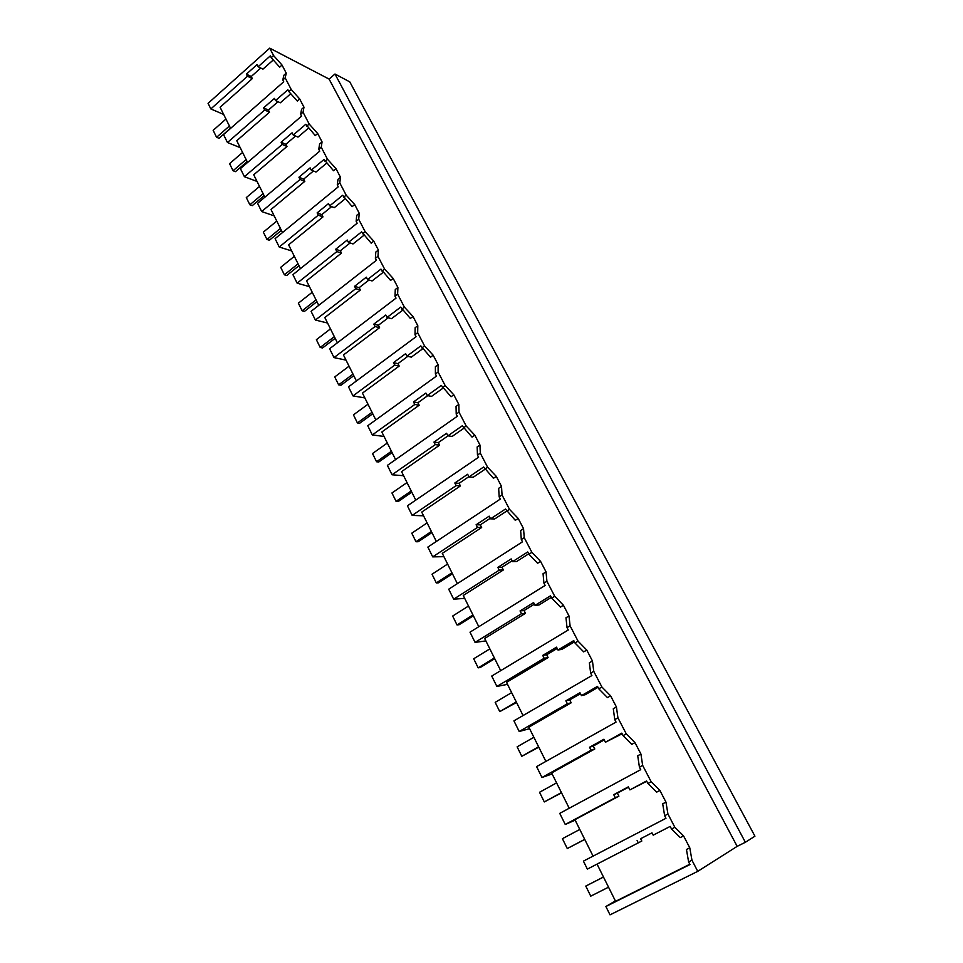 <?xml version="1.0" encoding="UTF-8"?>
<svg xmlns="http://www.w3.org/2000/svg" width="963" height="963" viewBox="0 0 963 963"><rect width="100%" height="100%" fill="white"/><g stroke="black" fill="none" stroke-linecap="round" stroke-linejoin="round"><path stroke-width="1.44" d="M745.374 842.276L737.164 846.357L697.742 871.346L691.964 860.224L688.605 861.897L686.45 849.486L689.773 847.801L683.561 835.896L674.846 827.301L667.925 814L665.963 802.095L659.884 790.43L651.169 781.763L642.646 765.38L640.925 754.029L634.978 742.617L626.263 733.854L617.933 717.844L616.428 706.998L610.602 695.828L601.899 687.004L593.75 671.331L592.45 660.979L586.756 650.049L578.053 641.153L570.084 625.818L568.989 615.947L563.427 605.246L554.724 596.278L546.924 581.267L546.033 571.866L540.58 561.393L531.889 552.353L524.245 537.667L523.547 528.699L518.202 518.443L509.523 509.355L502.048 494.958L501.518 486.423L496.294 476.384L487.627 467.236L480.296 453.14L479.959 445.014L474.831 435.18L466.176 425.983L459.002 412.176L458.821 404.448L453.802 394.806L445.159 385.561L438.129 372.031L438.105 364.688L433.181 355.239L424.575 345.958L417.677 332.692L417.81 325.711L412.983 316.454L404.388 307.125L397.623 294.124L397.912 287.504L393.181 278.427L384.598 269.074L377.965 256.327L378.387 250.043L373.752 241.135L365.194 231.746L358.693 219.251L359.259 213.304L354.697 204.565L346.162 195.152L339.783 182.886L340.481 177.264L336.015 168.694L327.492 159.256L321.245 147.219L322.063 141.91L317.682 133.496L309.183 124.034L303.044 112.226L303.983 107.206L299.686 98.96L291.211 89.475L285.192 77.883L286.252 73.152L282.027 65.051L273.576 55.553L269.724 48.15L329.105 79.086L334.98 74.019L349.786 81.867L754.932 836.197L745.374 842.276L334.98 74.019M697.742 871.346L610.012 914.85L605.896 906.52L689.977 864.533L688.605 861.897M691.964 860.224L689.773 847.801M615.357 900.887L605.896 906.52M597.048 864.112L615.586 901.332L689.821 864.244M737.164 846.357L329.105 79.086M667.925 814L664.639 815.709L665.975 818.297L583.409 861.127L587.358 869.108L641.803 841.036L640.624 838.725L651.987 832.851L640.624 838.725M683.561 835.896L680.251 837.581L671.536 829.011L670.188 826.41L653.191 835.174L651.987 832.851M230.602 128.38L220.094 107.266L252.33 78.593L251.259 76.486L246.384 74.151L247.467 76.258L252.33 78.593M593.064 856.119L574.923 819.694L618.896 796.172L617.355 793.163L628.514 787.18M569.217 808.246L551.63 772.94L594.785 748.973L593.28 746.024L604.222 739.933M545.889 761.408L528.843 727.173L571.191 702.785L569.711 699.896L580.46 693.697M523.053 715.545L506.526 682.358L548.091 657.573L546.647 654.756L557.192 648.448M500.7 670.657L484.666 638.481L525.485 613.311L524.065 610.542L534.417 604.15M478.804 626.696L463.251 595.483L503.336 569.976L501.952 567.255L512.123 560.779M457.353 583.638L442.282 553.376L481.656 527.519L480.296 524.859L490.275 518.299M436.347 541.459L421.722 512.099L460.41 485.93L459.074 483.318L468.885 476.673M415.763 500.122L401.571 471.641L439.585 445.171L438.285 442.619L448 435.842M395.588 459.616L381.817 431.99L419.182 405.23L417.906 402.727L427.728 395.673M375.811 419.904L362.449 393.097L399.188 366.072L397.936 363.617L407.818 356.334M356.418 380.975L343.454 354.962L379.578 327.685L378.351 325.277L388.245 317.79M337.399 342.792L324.82 317.549L360.343 290.032L359.139 287.672L369.022 280.004M318.753 305.343L306.547 280.847L341.48 253.1L340.3 250.789L350.147 242.953M300.456 268.605L288.611 244.831L322.978 216.88L321.811 214.617L331.621 206.624M282.496 232.565L271 209.489L304.814 181.333L303.682 179.106L313.42 170.993M264.873 197.186L253.726 174.785L286.998 146.448L285.879 144.269L295.545 136.024M247.587 162.47L236.754 140.718L269.508 112.214L268.412 110.071L277.994 101.717M674.846 827.301L671.536 829.011M638.288 842.854L637.109 840.53M223.669 114.453L210.837 108.927L208.068 103.342L269.724 48.15M247.467 76.258L210.837 108.927M273.576 55.553L271.217 57.66L270.302 55.89L258.144 66.736L257.049 64.617L246.384 74.151M260.756 68.036L251.259 76.486M258.144 66.736L262.971 69.131L273.275 59.971M282.027 65.051L279.667 67.145L271.217 57.66M285.192 77.883L282.797 79.989L283.88 75.246L286.252 73.152M240.208 147.64L227.461 142.512L223.536 134.579L283.724 81.771L282.797 79.989M227.461 142.512L264.681 110.023L263.585 107.868L268.412 110.071M291.211 89.475L288.816 91.569L287.877 89.776L275.526 100.561L274.419 98.395L263.585 107.868M659.884 790.43L656.634 792.152L647.918 783.497L646.594 780.957L629.91 789.889L646.763 781.282M651.169 781.763L647.918 783.497M665.963 802.095L662.7 803.816L664.639 815.709M629.91 789.889L628.345 786.843L613.732 794.68L615.273 797.713L565.257 824.472L559.744 813.362L640.732 769.654L639.42 767.138L637.723 755.774L640.925 754.029M642.646 765.38L639.42 767.138M613.732 794.68L617.355 793.163M615.273 797.713L618.896 796.172M575.164 820.175L565.257 824.472M634.978 742.617L631.788 744.363L623.073 735.624L621.785 733.144L605.414 742.244L622.122 733.794M626.263 733.854L623.073 735.624M605.414 742.244L603.885 739.259L589.549 747.252L591.065 750.213L541.976 777.49L536.596 766.608L616.043 722.094L614.767 719.614L613.287 708.768L616.428 706.998M617.933 717.844L614.767 719.614M589.549 747.252L593.28 746.024M591.065 750.213L594.785 748.973M552.136 773.939L541.976 777.49M610.602 695.828L607.484 697.609L598.769 688.798L597.505 686.366L581.447 695.623L585.203 694.72L598.011 687.341M601.899 687.004L598.769 688.798M581.447 695.623L579.943 692.71L565.883 700.835L567.363 703.736L519.201 731.495L513.929 720.854L591.896 675.557L590.644 673.137L589.368 662.785L592.45 660.979M593.75 671.331L590.644 673.137M565.883 700.835L569.711 699.896M567.363 703.736L571.191 702.785M529.59 728.678L519.201 731.495M586.756 650.049L583.698 651.867L574.983 642.983L573.755 640.6L557.998 650.013L561.85 649.375L574.417 641.888M578.053 641.153L574.983 642.983M557.998 650.013L556.53 647.16L542.723 655.406L544.179 658.259L496.896 686.463L491.732 676.05L568.254 630.019L567.038 627.647L565.967 617.777L568.989 615.947M570.084 625.818L567.038 627.647M542.723 655.406L546.647 654.756M544.179 658.259L548.091 657.573M507.513 684.344L496.896 686.463M563.427 605.246L560.418 607.087L551.715 598.131L550.511 595.808L535.043 605.354L538.991 604.993L551.33 597.385M554.724 596.278L551.715 598.131M535.043 605.354L533.598 602.561L520.056 610.939L521.477 613.732L475.06 642.381L470.004 632.173L545.13 585.444L543.926 583.133L543.06 573.719L546.033 571.866M546.924 581.267L543.926 583.133M520.056 610.939L524.065 610.542M521.477 613.732L525.485 613.311M485.882 640.913L475.06 642.381M540.58 561.393L537.619 563.259L528.928 554.243L527.748 551.968L512.569 561.646L516.601 561.525L528.711 553.821M531.889 552.353L528.928 554.243M512.569 561.646L511.16 558.913L497.859 567.4L499.255 570.132L453.669 599.191L448.71 589.187L522.488 541.82L521.308 539.545L520.634 530.577L523.547 528.699M524.245 537.667L521.308 539.545M497.859 567.4L501.952 567.255M499.255 570.132L503.336 569.976M464.684 598.36L453.669 599.191M518.202 518.443L515.301 520.333L505.467 509.03L490.564 518.84L494.681 518.961L506.574 511.148M509.523 509.355L506.622 511.257M490.564 518.84L489.18 516.156L476.119 524.763L477.479 527.435L432.712 556.879L427.861 547.08L500.315 499.087L499.159 496.872L498.665 488.325L501.518 486.423M502.048 494.958L499.159 496.872M476.119 524.763L480.296 524.859M477.479 527.435L481.656 527.519M443.919 556.662L432.712 556.879M496.294 476.384L493.441 478.286L483.643 466.983L469.005 476.902L473.194 477.275L484.931 469.33M487.627 467.236L484.774 469.162M469.005 476.902L467.657 474.278L454.825 482.993L456.161 485.605L412.176 515.422L407.421 505.816L478.599 457.244L477.467 455.078L477.142 446.94L479.959 445.014M480.296 453.14L477.467 455.078M454.825 482.993L459.074 483.318M456.161 485.605L460.41 485.93M423.564 515.795L412.176 515.422M474.831 435.18L472.026 437.106L462.276 425.79L447.891 435.83L452.153 436.42L463.757 428.33M466.176 425.983L463.384 427.933M447.891 435.83L446.567 433.254L433.964 442.065L435.264 444.629L392.049 474.783L387.391 465.382L457.317 416.257L456.221 414.126L456.053 406.386L458.821 404.448M459.002 412.176L456.221 414.126M433.964 442.065L438.285 442.619M435.264 444.629L439.585 445.171M403.605 475.722L392.049 474.783M453.802 394.806L451.045 396.756L441.331 385.441L427.199 395.576L431.532 396.383L443.004 388.161M445.159 385.561L442.414 387.535M427.199 395.576L425.899 393.06L413.512 401.956L414.8 404.472L372.32 434.951L367.746 425.73L436.48 376.088L435.396 374.005L435.396 366.65L438.105 364.688M438.129 372.031L435.396 374.005M413.512 401.956L417.906 402.727M414.8 404.472L419.182 405.23M384.044 436.432L372.32 434.951M433.181 355.239L430.485 357.201L420.807 345.886L406.916 356.129L411.321 357.141L422.661 348.799M424.575 345.958L421.866 347.944M406.916 356.129L405.64 353.662L393.47 362.654L394.734 365.109L352.976 395.901L348.498 386.849L416.052 336.725L414.993 334.691L415.137 327.697L417.81 325.711M417.677 332.692L414.993 334.691M393.47 362.654L397.936 363.617M394.734 365.109L399.188 366.072M364.845 397.9L352.976 395.901M412.983 316.454L410.322 318.44L400.68 307.125L387.03 317.453L391.508 318.669L402.715 310.206M404.388 307.125L401.727 309.135M387.03 317.453L385.79 315.033L373.825 324.11L375.052 326.529L334.005 357.598L329.611 348.726L396.022 298.145L394.986 296.147L395.287 289.514L397.912 287.504M397.623 294.124L394.986 296.147M373.825 324.11L378.351 325.277M375.052 326.529L379.578 327.685M346.018 360.114L334.005 357.598M393.181 278.427L390.569 280.438L380.963 269.122L367.541 279.547L372.079 280.943L383.154 272.36M384.598 269.074L381.986 271.097M367.541 279.547L366.325 277.175L354.553 286.324L355.768 288.683L315.395 320.041L311.085 311.338L376.389 260.323L375.377 258.349L375.811 252.065L378.387 250.043M377.965 256.327L375.377 258.349M354.553 286.324L359.139 287.672M355.768 288.683L360.343 290.032M327.552 323.026L315.395 320.041M373.752 241.135L371.188 243.158L361.619 231.854L348.425 242.363L353.012 243.94L363.954 235.249M365.194 231.746L362.63 233.792M348.425 242.363L347.234 240.028L335.666 249.261L336.845 251.584L297.146 283.182L292.921 274.648L357.141 223.223L356.141 221.297L356.719 215.339L359.259 213.304M358.693 219.251L356.141 221.297M335.666 249.261L340.3 250.789M336.845 251.584L341.48 253.1M309.424 286.637L297.146 283.182M354.697 204.565L352.181 206.612L342.647 195.308L329.671 205.889L334.317 207.647L345.139 198.859M346.162 195.152L343.635 197.21M329.671 205.889L328.503 203.602L317.128 212.895L318.284 215.182L279.234 247.022L275.081 238.643L338.254 186.846L337.279 184.956L337.989 179.311L340.481 177.264M339.783 182.886L337.279 184.956M317.128 212.895L321.811 214.617M318.284 215.182L322.978 216.88M291.645 250.922L279.234 247.022M336.015 168.694L333.535 170.752L324.05 159.461L311.29 170.114L315.984 172.04L326.662 163.144M327.492 159.256L325.013 161.327M311.29 170.114L310.134 167.875L298.939 177.228L300.083 179.467L261.659 211.535L257.578 203.313L319.74 151.155L318.777 149.301L319.608 143.969L322.063 141.91M321.245 147.219L318.777 149.301M298.939 177.228L303.682 179.106M300.083 179.467L304.814 181.333M274.178 215.868L261.659 211.535M317.682 133.496L315.238 135.566L305.789 124.287L293.233 135.013L297.976 137.095L308.533 128.115M309.183 124.034L306.74 126.117M293.233 135.013L292.102 132.81L281.1 142.223L282.219 144.414L244.409 176.698L240.401 168.633L301.563 116.138L300.612 114.32L301.575 109.288L303.983 107.206M303.044 112.226L300.612 114.32M281.1 142.223L285.879 144.269M282.219 144.414L286.998 146.448M257.037 181.441L244.409 176.698M299.686 98.96L297.29 101.031L288.816 91.569M275.526 100.561L280.317 102.8L290.742 93.724M264.681 110.023L269.508 112.214M603.464 876.992L585.781 886.08L590.752 896.156L608.532 887.176M585.781 886.08L603.488 877.052M584.758 839.447L567.279 848.547L584.722 839.363M579.786 829.456L562.416 838.677L567.279 848.547M561.537 792.826L544.3 801.938L561.417 792.585M556.59 782.883L539.533 792.272L544.3 801.938M538.811 747.18L521.79 756.304L538.606 746.77M533.875 737.285L517.131 746.843L521.79 756.304M516.541 702.472L499.761 711.621L516.264 701.919M511.63 692.626L495.187 702.352L499.761 711.621M494.741 658.692L480.248 667.491L478.178 667.841L494.392 657.994M489.854 648.881L473.7 658.764L478.178 667.841M473.375 615.802L459.134 624.722L457.028 624.951L472.953 614.96M468.512 606.04L452.646 616.055L457.028 624.951M452.441 573.767L438.454 582.82L436.311 582.928L451.96 572.792M447.602 564.053L432.014 574.213L436.311 582.928M431.918 532.575L418.171 541.736L415.992 541.736L431.376 531.48M427.103 522.909L411.779 533.189L415.992 541.736M411.803 492.189L398.297 501.458L396.082 501.35L411.201 490.974M407.012 482.571L391.953 492.972L396.082 501.35M392.085 452.598L378.808 461.975L376.557 461.759L391.423 451.262M387.319 443.016L372.512 453.537L376.557 461.759M372.741 413.765L359.681 423.239L357.417 422.926L372.019 412.32M367.998 404.231L353.445 414.86L357.417 422.926M353.782 375.678L340.926 385.248L338.639 384.827L353 374.126M349.051 366.193L334.739 376.93L338.639 384.827M335.172 338.314L322.533 347.968L320.21 347.462L334.342 336.653M330.465 328.877L316.382 339.71L320.21 347.462M316.911 301.648L304.477 311.386L302.129 310.796L316.033 299.89M312.229 292.258L298.374 303.176L302.129 310.796M298.987 265.668L286.757 275.478L284.386 274.804L298.061 263.814M294.329 256.327L280.702 267.329L284.386 274.804M281.401 230.35L269.363 240.244L266.968 239.474L280.426 228.412M276.766 221.057L263.344 232.143L266.968 239.474M264.127 195.682L252.282 205.637L249.862 204.794L263.116 193.647M259.516 186.437L246.311 197.596L249.862 204.794M247.178 161.64L235.502 171.655L233.07 170.74L246.119 159.521M242.592 152.431L229.579 163.662L233.07 170.74M230.518 128.211L219.034 138.287L216.579 137.3L229.423 126.009M225.956 119.051L213.16 130.342L216.579 137.3"/></g></svg>
